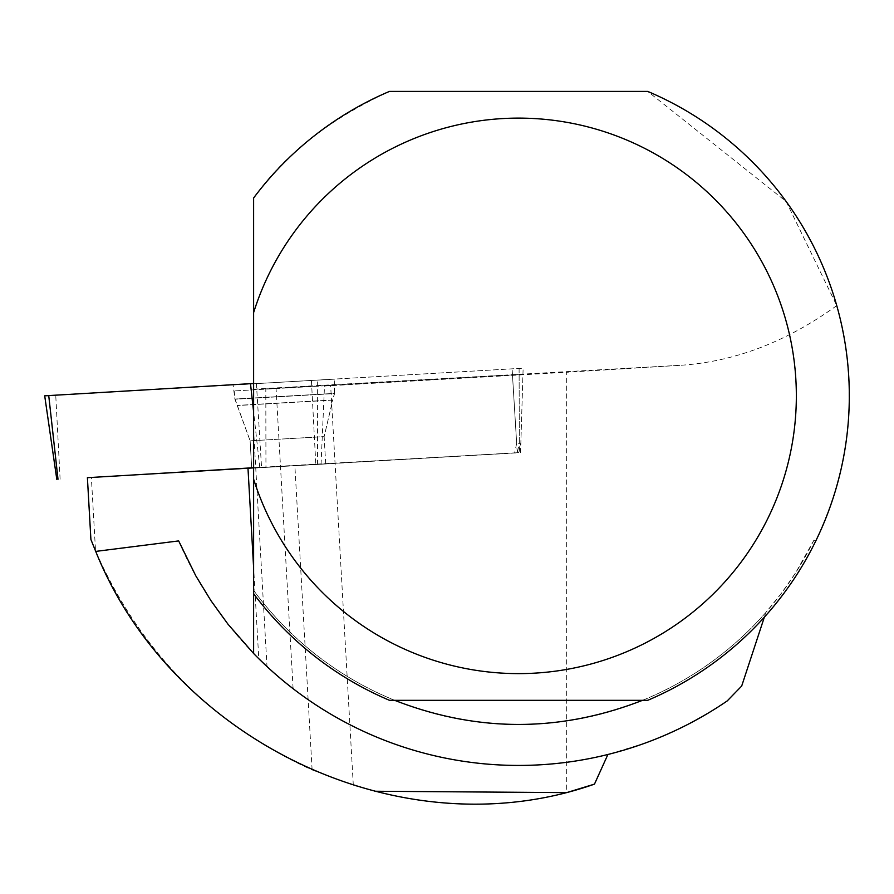 <?xml version="1.0" encoding="UTF-8"?>
<svg xmlns="http://www.w3.org/2000/svg" width="894" height="894" viewBox="0 0 894 894"><rect width="100%" height="100%" fill="white"/><g stroke="black" fill="none" stroke-linecap="round" stroke-linejoin="round"><path stroke-width="0.67" stroke-dasharray="4.47 3.35" d="M254.019 467.942L325.684 463.841L254.019 467.942M123.785 475.541L519.347 452.61L253.617 467.718M48.734 395.629L523.135 368.194L44.7 395.83M236.318 384.766L334.736 379.134L236.318 384.766M374.787 791.246L353.309 785.2L312.118 769.946C212.325 724.621 140.135 651.625 95.535 550.961L91.367 477.497L87.4 477.687M274.581 673.428L253.617 653.492L258.779 658.699L253.617 567.645M178.666 540.915A369.58 369.58 0 0 0 607.909 754.491L643.836 743.573L661.336 736.768L686.894 724.9L711.468 711.132L727.224 700.918L741.685 686.044M815.317 541.876A330.702 330.702 0 0 1 647.703 700.326L642.529 700.326A328.713 328.713 0 0 0 814.043 539.965L815.317 541.876C851.501 465.763 858.653 387.001 836.75 305.614L786.161 201.519L647.703 91.4L389.493 91.4C329.998 118.813 284.717 154.349 253.617 197.999L253.617 430.617L267.004 666.578L281.8 679.619M325.684 463.964L251.683 468.165L325.684 463.964L324.142 436.641L250.13 440.831L324.142 436.641L250.13 440.831L324.142 436.641L332.713 400.121L237.48 405.53L332.713 400.121L324.142 436.641L332.791 399.987L237.391 405.395L332.791 399.987L334.546 393.583L234.921 399.227L334.546 393.583L334.736 379.134M253.617 467.875L517.268 452.867L91.367 477.497M253.617 389.292L276.056 388.186L265.809 388.89L265.943 467.137M836.75 305.614C786.586 341.866 734.577 361.757 680.714 365.277L566.673 372.273L566.673 792.62M321.047 464.444L324.5 386.029L566.673 372.273M324.5 386.029L522.945 374.295L265.809 388.89M814.043 539.965L795.682 572.719L781.412 593.303L765.622 612.736L764.348 617.162M765.622 612.736A328.713 328.713 0 0 1 253.617 590.386A328.713 328.713 0 0 0 394.667 700.326L389.493 700.326A330.702 330.702 0 0 1 253.617 593.728L253.617 590.386M512.463 374.865L516.665 443.379L520.844 443.145L519.313 443.245L517.268 452.867M516.665 443.379L514.62 452.99M334.345 385.247L234.183 390.935L334.345 385.247L334.445 393.405L234.999 399.037L334.445 393.405L332.713 400.121M253.617 653.492L253.617 430.617M642.529 700.326L394.667 700.326M353.309 785.2L330.657 385.683M46.991 395.718L48.734 395.584M519.101 368.451L519.347 452.61M317.582 464.522L317.348 380.352M60.11 479.162L55.741 395.237M311.436 380.699L315.817 464.623M259.763 467.35L253.617 411.899M517.235 452.71L512.094 368.786M256.399 383.325L261.54 467.249M253.617 389.147L680.714 365.277M519.123 374.541L519.313 443.245M234.183 390.935L234.999 399.037L250.13 440.831L234.921 399.227L233.099 384.889M312.118 769.946L294.875 465.919M520.554 452.532L523.135 368.194M325.684 463.841L324.142 436.641M251.672 468.031L250.13 440.831L251.683 468.165M518.799 452.766L520.844 443.145L522.945 374.295M293.098 688.671L276.056 388.186"/><path stroke-width="1.34" d="M253.617 467.718L123.785 475.541M56.803 479.34L44.7 395.83L253.617 383.481L48.734 395.584L58.009 479.262M253.617 567.645L247.984 468.21L87.4 477.687L90.909 539.507L95.535 550.961M374.787 791.246L566.673 792.62L594.476 784.127C401.015 852.083 171.492 740.5 95.725 551.408L178.666 540.915L195.775 575.792L210.95 600.656L228.037 624.258L253.617 653.492A369.58 369.58 0 0 0 727.224 700.918L741.685 686.044L764.348 617.162M281.8 679.619L274.581 673.428M267.004 666.578L258.779 658.699M594.476 784.127L607.909 754.491M95.725 551.408L90.909 539.507M247.984 468.21L253.617 467.875M253.617 479.128L253.617 593.728A330.702 330.702 0 0 0 389.493 700.326L647.703 700.326A330.702 330.702 0 0 0 647.703 91.4L389.493 91.4A330.702 330.702 0 0 0 253.617 197.999L253.617 479.128A277.755 277.755 0 0 0 681.127 621.095A277.755 277.755 0 0 0 681.127 170.631A277.755 277.755 0 0 0 253.617 312.598M253.617 590.386L253.617 653.492M642.529 700.326C559.912 732.465 477.284 732.465 394.667 700.326M48.734 395.629L46.991 395.718M253.617 411.899L250.488 383.671"/></g></svg>
